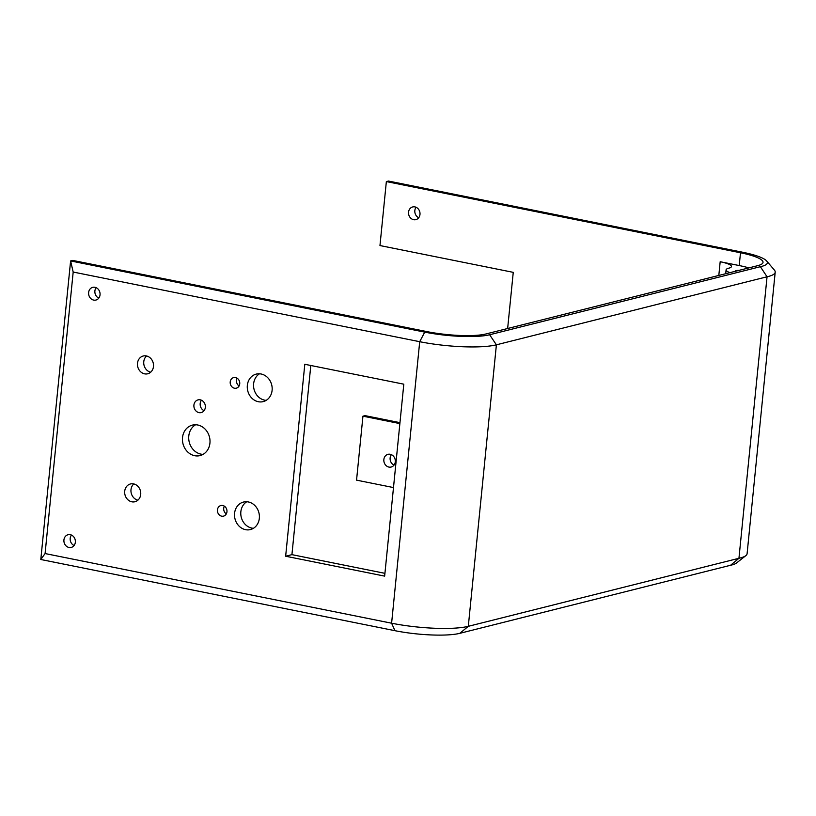 <?xml version="1.0" encoding="UTF-8"?>
<svg xmlns="http://www.w3.org/2000/svg" width="816" height="816" viewBox="0 0 816 816"><rect width="100%" height="100%" fill="white"/><g stroke="black" fill="none" stroke-linecap="round" stroke-linejoin="round"><path stroke-width="1.22" d="M507.644 328.511L513.254 272.35L379.97 245.555L386.356 181.58L388.447 181.05L742.795 252.277A48.011 9.078 -174.3 0 1 766.642 260.957A48.011 9.078 -174.3 0 1 760.379 266.699L767.05 276.777A56.743 10.73 5.7 0 0 775.2 272.187A56.743 10.73 5.7 0 0 774.353 270.025L766.642 260.957M760.379 266.699L489.631 334.754A48.011 9.078 -174.3 0 1 424.738 332.122L70.604 260.936L73.185 272.044L419.71 341.7A56.743 10.73 5.7 0 0 496.393 344.821L767.05 276.777L738.949 558.287L468.302 626.321A56.743 10.73 -174.3 0 1 391.609 623.21L45.084 553.554L40.8 559.501L394.944 630.686A48.011 9.078 5.7 0 0 459.826 633.328L730.575 565.264L738.949 558.287A56.743 10.73 -174.3 0 0 745.844 555.645A56.743 10.73 -174.3 0 0 747.099 553.697L775.2 272.187M730.575 565.264A48.011 9.078 5.7 0 0 736.501 563.009L745.844 555.645M386.356 181.58L740.5 252.766A43.656 8.252 -174.3 0 1 763.021 262.354A43.656 8.252 -174.3 0 1 757.666 265.679L485.826 333.989A43.656 8.252 -174.3 0 1 426.829 331.592L72.695 260.406L70.604 260.936L40.8 559.501M45.084 553.554L73.185 272.044M399.881 423.596L362.947 416.17L365.038 415.64L399.973 422.668M384.652 576.127L285.651 556.226L304.807 364.283L403.808 384.183L384.652 576.127M248.339 501.952A14.188 12.332 75.9 0 1 259.366 515.549A14.188 12.332 75.9 0 1 250.41 529.574A14.188 12.332 75.9 0 1 234.988 518.823A14.188 12.332 75.9 0 1 243.494 502.054A14.188 12.332 75.9 0 1 248.339 501.952M261.11 373.993A14.188 12.332 75.9 0 1 272.136 387.59A14.188 12.332 75.9 0 1 263.18 401.615A14.188 12.332 75.9 0 1 247.758 390.864A14.188 12.332 75.9 0 1 256.265 374.095A14.188 12.332 75.9 0 1 261.11 373.993M222.737 505.502A5.457 4.743 75.9 0 1 226.97 510.734A5.457 4.743 75.9 0 1 223.533 516.13A5.457 4.743 75.9 0 1 217.597 511.999A5.457 4.743 75.9 0 1 220.871 505.543A5.457 4.743 75.9 0 1 222.737 505.502M235.508 377.553A5.457 4.743 75.9 0 1 239.751 382.775A5.457 4.743 75.9 0 1 236.303 388.171A5.457 4.743 75.9 0 1 230.377 384.04A5.457 4.743 75.9 0 1 233.641 377.594A5.457 4.743 75.9 0 1 235.508 377.553M133.61 483.898A9.17 7.966 75.9 0 1 140.729 492.68A9.17 7.966 75.9 0 1 134.946 501.738A9.17 7.966 75.9 0 1 124.981 494.792A9.17 7.966 75.9 0 1 130.478 483.959A9.17 7.966 75.9 0 1 133.61 483.898M146.38 355.939A9.17 7.966 75.9 0 1 153.5 364.721A9.17 7.966 75.9 0 1 147.716 373.779A9.17 7.966 75.9 0 1 137.761 366.833A9.17 7.966 75.9 0 1 143.249 356A9.17 7.966 75.9 0 1 146.38 355.939M70.278 534.684A6.548 5.692 75.9 0 1 75.358 540.957A6.548 5.692 75.9 0 1 71.227 547.434A6.548 5.692 75.9 0 1 64.117 542.467A6.548 5.692 75.9 0 1 68.044 534.735A6.548 5.692 75.9 0 1 70.278 534.684M94.962 287.303A6.548 5.692 75.9 0 1 100.052 293.576A6.548 5.692 75.9 0 1 95.921 300.053A6.548 5.692 75.9 0 1 88.811 295.086A6.548 5.692 75.9 0 1 92.728 287.344A6.548 5.692 75.9 0 1 94.962 287.303M200.267 399.83A6.548 5.692 75.9 0 1 205.357 406.113A6.548 5.692 75.9 0 1 201.226 412.58A6.548 5.692 75.9 0 1 194.106 407.623A6.548 5.692 75.9 0 1 198.033 399.881A6.548 5.692 75.9 0 1 200.267 399.83M197.758 425.003A15.718 13.668 75.9 0 1 209.967 440.059A15.718 13.668 75.9 0 1 200.053 455.593A15.718 13.668 75.9 0 1 182.968 443.68A15.718 13.668 75.9 0 1 192.392 425.116A15.718 13.668 75.9 0 1 197.758 425.003M393.496 487.57L356.551 480.145L362.947 416.17M195.636 424.759A15.718 13.668 -104.1 0 0 189.241 442.109A15.718 13.668 -104.1 0 0 203.082 454.369M201.45 400.217A6.548 5.692 -104.1 0 0 204.071 410.672M729.922 272.646A21.828 4.121 -174.3 0 1 726.087 269.851A21.828 4.121 -174.3 0 1 728.759 268.189A21.828 4.121 5.7 0 0 731.442 266.526A21.828 4.121 5.7 0 0 720.181 261.732L739.214 265.557A43.656 8.252 5.7 0 1 748.904 267.872M310.804 365.497L291.924 554.645L384.928 573.342M246.758 501.748A14.188 12.332 -104.1 0 0 241.261 517.242A14.188 12.332 -104.1 0 0 253.429 528.299M259.529 373.789A14.188 12.332 -104.1 0 0 254.031 389.283A14.188 12.332 -104.1 0 0 266.2 400.35M224.369 506.175A5.457 4.743 -104.1 0 0 226.307 513.917M237.14 378.216A5.457 4.743 -104.1 0 0 239.088 385.968M133.814 483.939A9.17 7.966 -104.1 0 0 131.254 493.221A9.17 7.966 -104.1 0 0 137.894 500.188M146.584 355.98A9.17 7.966 -104.1 0 0 144.034 365.262A9.17 7.966 -104.1 0 0 150.664 372.229M71.461 535.072A6.548 5.692 -104.1 0 0 74.083 545.516M96.155 287.681A6.548 5.692 -104.1 0 0 98.777 298.136M738.929 270.382A6.548 1.234 5.7 0 0 735.389 271.126A6.548 1.234 5.7 0 0 735.42 271.269M416.089 207.284A6.548 5.692 -104.1 0 0 418.72 217.729M414.905 206.897A6.548 5.692 75.9 0 1 419.995 213.17A6.548 5.692 75.9 0 1 415.864 219.647A6.548 5.692 75.9 0 1 408.745 214.679A6.548 5.692 75.9 0 1 412.672 206.948A6.548 5.692 75.9 0 1 414.905 206.897M391.394 454.665A6.548 5.692 -104.1 0 0 394.026 465.12M390.211 454.277A6.548 5.692 75.9 0 1 395.301 460.561A6.548 5.692 75.9 0 1 391.17 467.027A6.548 5.692 75.9 0 1 384.05 462.07A6.548 5.692 75.9 0 1 387.977 454.328A6.548 5.692 75.9 0 1 390.211 454.277M285.651 556.226L291.924 554.645M489.631 334.754L496.393 344.821L468.302 626.321L459.826 633.328M424.738 332.122L419.71 341.7L391.609 623.21L394.944 630.686M720.181 261.732L718.814 275.441M740.5 252.766L739.214 265.557M726.087 269.851L725.699 273.707"/></g></svg>
